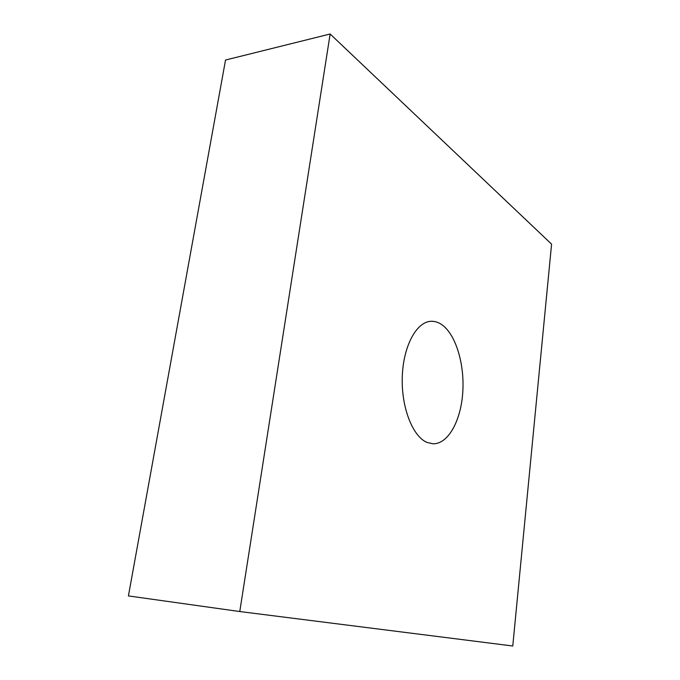 <?xml version="1.0" encoding="UTF-8"?>
<svg xmlns="http://www.w3.org/2000/svg" width="680" height="680" viewBox="0 0 680 680"><rect width="100%" height="100%" fill="white"/><g stroke="black" fill="none" stroke-linecap="round" stroke-linejoin="round"><path stroke-width="1.02" d="M426.938 442.399C412.573 436.441 401.124 407.091 402.279 376.533C403.308 345.958 416.543 321.784 430.958 321.3C434.452 321.13 437.852 322.107 441.159 324.224C455.464 333.48 464.644 363.409 462.8 391.909C461.065 420.435 448.341 444.048 433.143 443.81L426.938 442.399M330.14 34L225.53 60.035L128.418 595.918L239.768 611.541L512.771 646L551.582 244.145L330.14 34L239.768 611.541"/></g></svg>
